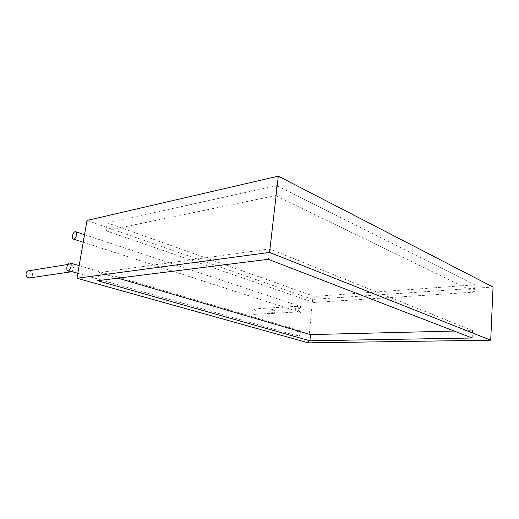 <?xml version="1.0" encoding="UTF-8"?>
<svg xmlns="http://www.w3.org/2000/svg" width="519" height="519" viewBox="0 0 519 519"><rect width="100%" height="100%" fill="white"/><g stroke="black" fill="none" stroke-linecap="round" stroke-linejoin="round"><path stroke-width="0.39" stroke-dasharray="2.6 1.95" d="M87.004 220.458L312.672 299.398L493.05 287.033M276.783 185.627L107.29 222.872L314.3 296.44L474.853 284.866L276.783 185.627L275.641 195.585L105.98 230.721L107.29 222.872M308.338 342.858L312.672 299.398M454.138 331.038L472.575 330.577L269.517 248.932L98.98 272.585L97.624 280.688M269.517 248.932L268.323 259.299M472.575 330.577L472.206 338.012M98.98 272.585L117.93 278.145M105.98 230.721L313.703 302.486L314.3 296.44M313.703 302.486L474.496 292.1L474.853 284.866M474.496 292.1L275.641 195.585M298.386 336.143L298.023 336.111C295.785 334.015 296.102 332.134 298.97 330.467L299.359 330.499C301.584 332.608 301.26 334.489 298.386 336.143M28.869 270.749L29.94 270.853C33.326 273.254 33.385 275.583 30.115 277.834M69.565 271.768C65.855 270.918 66.049 264.242 69.786 264.171L70.889 264.288C74.152 266.468 74.438 268.894 71.752 271.573M300.825 312.432L300.365 312.386C298.25 310.336 298.594 308.494 301.403 306.846L301.883 306.891C303.985 308.954 303.634 310.803 300.825 312.432M254.154 309.013C256.237 311.128 256.152 312.905 253.914 314.352L253.532 314.293C251.449 312.198 251.52 310.414 253.759 308.954L254.154 309.013M297.393 306.379C299.463 308.617 299.398 310.498 297.186 312.016L296.81 311.958C294.734 309.726 294.792 307.845 296.998 306.314L297.393 306.379M273.026 314.034L272.709 314.014C271.158 312.464 271.418 311.063 273.494 309.804L273.824 309.83C275.368 311.387 275.102 312.788 273.026 314.034M271.1 313.444L270.788 313.418C269.231 311.874 269.497 310.466 271.573 309.201L271.898 309.227C273.448 310.784 273.176 312.191 271.1 313.444M77.818 273.305L298.023 336.111M79.148 265.65L299.359 330.499M67.82 264.482L69.786 264.171M83.215 242.25L300.365 312.386M84.532 234.666L301.883 306.891M253.914 314.352L297.186 312.016M253.759 308.954L296.998 306.314M272.709 314.014L270.788 313.418M273.824 309.83L271.898 309.227"/><path stroke-width="0.78" d="M490.708 340.198L493.05 287.033L278.32 176.142L87.004 220.458L76.961 278.249L308.338 342.858L490.708 340.198L269.575 252.416L278.32 176.142M269.575 252.416L76.961 278.249M268.323 259.299L97.624 280.688L309.901 340.795L472.206 338.012L268.323 259.299M117.93 278.145L310.511 334.606L454.138 331.038M310.511 334.606L309.901 340.795M68.3 270.49L67.95 270.49C65.582 270.302 67.172 263.172 69.63 262.958L70 262.958C72.368 263.146 70.753 270.315 68.3 270.49M30.115 277.834L28.629 277.801C25.022 277.042 25.236 270.847 28.869 270.749L67.82 264.482M71.752 271.573L69.565 271.768M73.854 239.077L73.419 239.084C71.155 238.85 72.764 232.045 75.158 231.714L75.612 231.701C77.869 231.941 76.241 238.779 73.854 239.077M67.95 270.49L77.818 273.305M70.227 263.023L79.148 265.65M29.635 277.905L70.603 271.885M73.419 239.084L83.215 242.25M75.845 231.779L84.532 234.666"/></g></svg>

